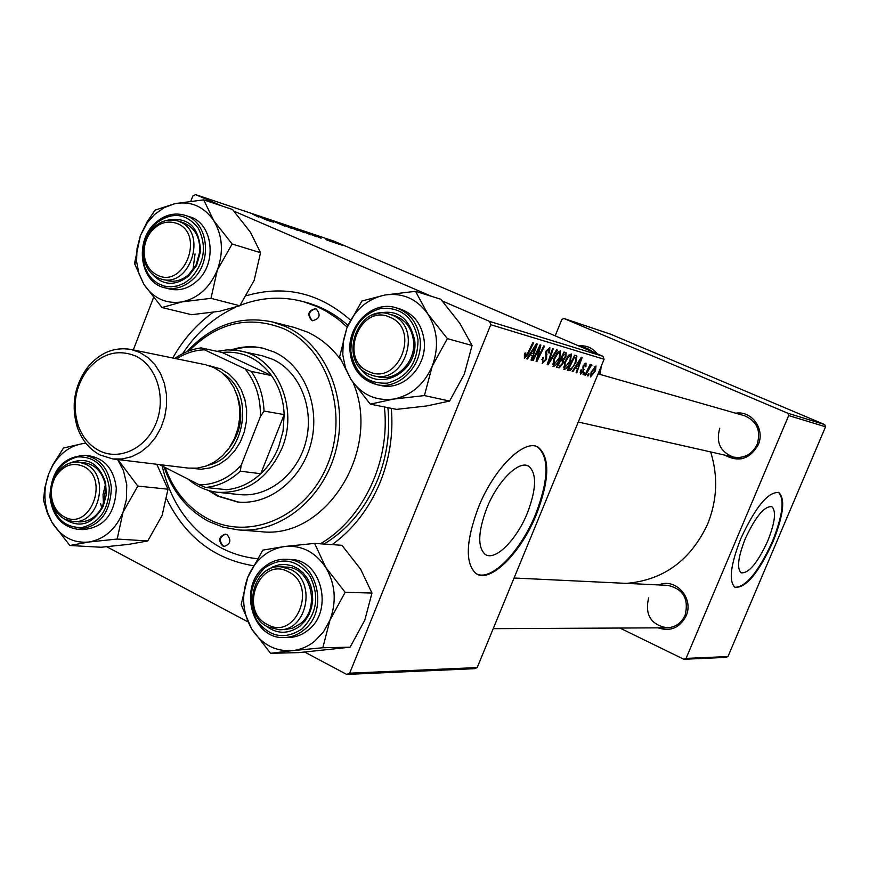<?xml version="1.0" encoding="UTF-8"?>
<svg xmlns="http://www.w3.org/2000/svg" width="869" height="869" viewBox="0 0 869 869"><rect width="100%" height="100%" fill="white"/><g stroke="black" fill="none" stroke-linecap="round" stroke-linejoin="round"><path stroke-width="1.3" d="M767.675 541.148C775.039 522.584 776.43 511.091 771.857 506.681C764.459 505.888 755.617 516.501 745.352 538.519C738.074 557.018 736.662 568.445 741.105 572.79C748.6 573.681 757.464 563.123 767.675 541.148M772.91 541.963C783.49 515.36 785.478 498.904 778.874 492.571C768.326 491.463 755.693 506.681 740.975 538.215C730.579 564.676 728.548 581.003 734.859 587.216C745.613 588.509 758.3 573.421 772.91 541.963M734.968 587.281C745.874 587.205 758.322 572.008 772.313 541.691C782.85 515.198 784.859 498.752 778.331 492.332M527.418 512.916C536.434 489.095 536.912 473.572 528.863 466.338C519.336 459.571 497.676 480.72 486.814 508.148C478.048 531.622 477.439 546.981 484.989 554.216C494.722 561.83 516.61 540.094 527.418 512.916M536.499 514.252C549.48 480.046 550.142 457.767 538.465 447.416C524.887 437.976 493.961 468.109 478.395 507.453C465.925 540.942 465.013 562.862 475.658 573.236C489.638 584.392 521.052 553.075 536.499 514.252M476.875 573.996C491.691 581.448 520.998 550.794 535.738 513.894C548.719 479.688 549.36 457.409 537.683 447.057L537.118 446.753M172.768 358.006C183.24 339.399 196.687 324.18 213.122 312.351M246.557 295.645C284.815 284.728 319.434 292.853 350.392 320.02M391.322 408.332C393.407 433.609 389.757 458.061 380.394 481.708C369.531 508.083 353.455 529.047 332.175 544.624M324.05 544.059C348.078 529.33 366.001 507.724 377.841 479.232C386.977 456.127 390.322 432.273 387.9 407.648M347.937 325.332C335.771 314.469 322.193 306.931 307.202 302.716L303.487 301.695C282.186 296.003 261.048 297.231 240.083 305.367M626.353 583.381C663.405 580.177 690.475 560.483 707.54 524.311C717.207 500.381 718.25 476.245 710.646 451.923M579.156 345.916C586.499 345.232 592.495 347.85 597.122 353.792M601.272 366.11L600.11 374.43M599.219 374.181L600.294 368.499M594.298 352.586L587.368 348.48L577.57 345.427M735.685 413.22C751.815 410.353 765.415 429.362 758.17 444.928C749.784 459.212 738.65 462.601 724.779 455.106M719.771 428.2C715.741 442.462 720.325 452.086 733.545 457.094C744.168 458.691 752.033 454.454 757.149 444.385C761.157 430.644 756.921 421.085 744.429 415.719L598.089 373.855M658.811 584.935C675.68 577.396 694.331 598.502 686.032 616.045C679.677 627.918 670.368 631.861 658.115 627.852M648.643 597.883C644.711 614.709 650.794 624.692 666.903 627.809C675.267 627.44 681.329 623.279 685.098 615.317C689.063 598.98 683.306 588.997 667.837 585.369L514.068 578.004M727.961 656.562L725.843 657.388L683.86 659.267L686.076 658.398L727.961 656.562L825.55 426.788L788.683 415.556L787.803 413.22L563.938 318.488L561.852 319.466L555.172 335.836M787.803 413.22L824.703 424.583L610.635 334.196L563.938 318.488M824.703 424.583L825.55 426.788M336.314 243.363L327.635 239.638L336.314 243.363M334.087 242.614L331.741 241.669L334.087 242.614M316.598 236.759L303.368 231.176L316.598 236.759M310.722 234.804L298.056 229.481L310.722 234.804M297.687 230.437L284.923 225.071L297.687 230.437M284.826 226.136L271.834 220.639L284.826 226.136M258.549 217.065L252.477 214.078L258.549 217.065M477.2 667.577L474.507 668.674L346.709 674.42L349.664 673.182L477.2 667.577L604.096 359.266L490.757 324.713L489.595 321.4L603.021 356.323L333.826 241.104L195.525 194.58L192.809 196.036L190.843 201.108M489.595 321.4L442.332 301.011M431.372 296.286L234.033 211.189M221.791 205.91L195.525 194.58M266.479 219.966L256.811 215.534L271.606 221.682L266.479 219.966M273.333 222.258L261.297 217.044L273.333 222.258M291.202 228.254L276.451 222.127L291.202 228.254M304.53 232.718L290.355 226.809L304.53 232.718M321.052 238.247L311.526 233.924L321.052 238.247M325.994 239.648L331.491 241.701L325.994 239.648M339.279 244.363L336.944 243.418L339.279 244.363M342.875 245.579L333.837 241.778L342.875 245.579M133.294 349.935L153.498 297.687M346.709 674.42L304.747 652.087M247.73 621.759L106.789 546.753M585.554 375.31L584.902 375.126L590.138 364.437L590.779 364.632L589.693 366.837L591.724 364.687L585.554 375.31L584.946 375.039M583.707 374.789L583.066 374.604L584.077 372.497L584.728 372.682L583.707 374.789L583.099 374.528M569.195 370.715L567.305 370.194L574.648 355.215L576.549 355.812L575.865 362.569L570.368 370.639L567.424 369.944M564.09 369.51L564.6 362.232L568.272 355.682L571.291 353.998L570.531 361.406C568.554 366.262 566.414 368.967 564.09 369.51L563.851 369.401M553.26 366.479L553.738 359.103L557.464 352.477L560.538 350.783L559.799 358.289C557.8 363.199 555.617 365.925 553.26 366.479L553.01 366.37M542.549 363.47L542.625 357.55L543.407 357.561L542.636 359.94L543.147 361.58L545.775 359.408L546.047 351.109L549.838 347.578L549.577 352.966L548.817 352.923L548.991 349.381L546.786 351.217L546.536 359.462L542.169 363.307M524.387 354.443L525.05 352.999L525.864 352.999L525.202 356.529L527.385 353.781L532.838 342.69L533.566 342.907L527.928 354.389L524.387 358.386L524.387 354.443M349.664 673.182L490.757 324.713M527.461 359.016L526.679 358.799L536.401 343.766L537.281 344.026L531.73 360.211L531.013 360.016L532.556 355.606L530.09 354.9L527.461 359.016L526.733 358.701M533.175 360.613L532.447 360.418L540.105 344.863L540.855 345.091L537.314 359.114L543.744 345.96L544.461 346.177L536.857 361.656L536.108 361.439L539.616 347.448L533.175 360.613L532.491 360.32M548.078 364.795L547.188 364.546L552.565 348.599L553.26 348.806L548.654 362.471L556.616 349.805L557.355 350.033L548.078 364.795L547.231 364.426M559.158 367.902L556.54 367.174L563.981 352.021L565.947 352.629L565.893 356.801L563.46 360.298L562.993 363.644L559.158 367.902L556.714 366.837M572.888 371.758L572.182 371.552L581.328 357.213L582.121 357.452L576.766 372.844L576.104 372.66L577.592 368.467L575.365 367.837L572.888 371.758L572.236 371.465M580.796 370.053L581.611 369.836L581.318 372.801L582.947 371.4L583.218 365.686L586.01 363.025L585.945 366.707L585.228 366.718L585.261 364.317L583.664 366.533L583.642 371.454L580.633 374.126L580.796 370.053M588.009 375.995L587.368 375.821L588.378 373.724L589.03 373.898L588.009 375.995L587.411 375.734M590.779 376.983L591.05 372.247L596.004 365.958L595.482 370.867L590.605 376.907M683.86 659.267L619.912 628.048M686.076 658.398L788.683 415.556M253.183 565.686C214.393 559.223 185.564 536.999 166.718 499.034M603.021 356.323L604.096 359.266M105.171 485.478L103.031 494.602L103.444 503.955M195.047 253.813L192.94 269.987M531.046 359.918L531.73 360.211M529.579 354.313L532.556 355.606M529.395 354.595L530.09 354.9M534.131 348.697L531.241 353.151L533.208 353.716L536.032 345.601L534.131 348.697L533.414 348.382M530.524 352.836L531.241 353.151M535.391 345.33L536.032 345.601M524.55 354.074L525.234 354.378M527.233 354.085L527.928 354.389M536.727 358.854L537.314 359.114M536.13 361.33L536.857 361.656M538.976 347.166L539.616 347.448M542.538 357.789L543.19 358.071M541.887 359.614L542.636 359.94M549.056 352.336L549.729 352.618M548.926 352.684L549.577 352.966M546.123 350.924L546.786 351.217M545.623 352.336L546.471 352.695M545.873 359.169L546.536 359.462M547.981 362.177L548.654 362.471M559.158 358.006L559.799 358.289M557.507 353.835L554.389 359.375L553.922 364.622L559.191 357.919L559.712 352.564L557.507 353.835L556.692 353.477M553.738 359.093L554.389 359.375M559.614 352.521L558.028 351.836L559.603 352.521M552.412 363.959L553.911 364.611L552.412 363.97M564.242 352.097L566.436 353.042M565.252 356.518L565.893 356.801M560.538 359.027L563.46 360.298M562.352 363.361L562.993 363.644M563.796 353.987L561.483 358.712L563.938 358.712L565.198 356.659L565.219 354.443L563.145 353.716M560.831 358.43L561.483 358.712M560.614 360.483L558.104 365.599L560.071 366.066L562.341 363.405L562.297 360.993L559.962 360.2M557.453 365.317L558.104 365.599M569.901 361.135L570.531 361.406M568.315 357.029L565.241 362.503L564.752 367.685L569.945 361.048L570.477 355.769L568.315 357.029L567.511 356.681M564.6 362.232L565.241 362.503M568.837 355.063L570.368 355.725L568.837 355.063M563.286 367.044L564.741 367.674L563.286 367.044M576.136 372.573L576.766 372.844M574.898 367.305L577.592 368.467M574.724 367.554L575.365 367.837M579.167 361.906L576.451 366.164L578.233 366.675L580.959 358.962L579.167 361.906L578.515 361.623M575.799 365.882L576.451 366.164M580.373 358.712L580.959 358.962M575.256 355.388L576.951 356.127M575.245 362.297L575.865 362.569M567.663 369.466L570.368 370.639M574.463 357.159L568.837 368.63L569.684 368.869C571.596 368.967 573.453 366.772 575.245 362.286L576.136 357.952L573.833 356.887M568.207 368.358L568.837 368.63M580.134 372.28L581.274 372.779M585.326 366.446L585.945 366.707M584.24 363.883L585.261 364.317L584.24 363.883M583.36 365.371L583.968 365.632M583.012 366.251L583.664 366.533M582.914 368.847L584.131 369.379M583.023 371.193L583.642 371.454M589.095 366.577L589.693 366.837M591.246 364.882L591.995 365.208M590.192 366.11L590.866 366.403M594.885 370.607L595.482 370.867M595.298 367.261L591.746 372.258L591.344 375.636L594.863 370.672L595.363 367.283L594.19 366.783L595.363 367.283M591.148 371.997L591.746 372.258M590.203 375.147L591.257 375.604L590.203 375.147M260.472 217.131L265.425 219.151L260.428 217.239M286.792 225.853L296.774 229.916L286.748 225.973M292.473 227.645L298.045 229.829L292.44 227.721M297.187 229.731L303.411 232.142L297.231 229.612M299.924 230.263L309.788 234.282L299.881 230.383M315.089 235.466L319.803 237.389L315.045 235.564M305.453 232.012L315.936 236.325L305.453 232.012M335.456 242.353L342.028 245.145L335.456 242.353M316.251 308.929L315.588 308.691C308.213 310.429 306.909 314.35 311.699 320.455L312.416 320.715C319.77 318.934 321.052 315.002 316.251 308.929M315.882 308.788C308.745 310.82 307.55 314.763 312.308 320.618L312.742 320.78M227.005 534.631L225.277 534.131C218.945 536.499 218.032 540.409 222.551 545.884L224.332 546.384C230.643 543.983 231.534 540.062 227.005 534.631M225.582 534.163C219.531 536.803 218.738 540.714 223.214 545.928L224.691 546.395M208.386 490.42L217.511 496.09L237.509 501.989C269.303 505.541 302.293 479.297 311.243 442.386C320.465 405.551 303.759 365.425 274.267 352.064L263.057 348.219C252.445 345.829 241.854 346.373 231.295 349.849M263.535 348.328C253.411 346.199 243.298 346.742 233.229 349.946M210.255 490.942L218.847 496.221L238.486 502.076M165.229 467.652C173.822 491.17 188.225 508.322 208.43 519.119C250.533 541.333 307.268 516.197 327.787 463.97C348.947 412.047 327.385 347.904 283.511 328.623C248.849 315.121 217.337 322.54 188.986 350.88M186.922 351.695C211.547 325.06 240.116 315.165 272.638 321.997L285.716 326.603C325.44 344.265 348.469 397.98 336.531 447.839C324.952 497.785 280.893 533.74 238.106 529.884L223.094 527.146L208.875 521.519C187.639 510.146 172.703 491.984 164.067 467.066M239.008 529.96L260.32 531.578C325.06 540.388 382.262 450.674 353.172 382.784M340.681 359.701C331.48 347.242 320.303 337.998 307.148 331.969L294.233 327.439L272.638 321.997M162.21 466.132C171.063 503.803 190.887 531.133 221.66 548.133C232.87 553.911 244.721 557.42 257.224 558.669M320.357 543.798C363.231 518.869 390.594 461.015 384.37 406.942M347.209 327.07L337.172 318.467L326.32 311.287L317.163 306.627L303.487 301.695M217.022 351.337L227.352 349.87L237.693 350.446L262.297 355.79L272.801 359.364C299.447 371.498 314.459 407.811 306.04 441.039C297.871 474.344 267.978 497.948 239.247 494.559M235.532 307.289C214.132 317.109 196.492 332.577 182.631 353.683M368.456 371.421C398.067 386.586 421.041 329.405 390.062 317.315C360.396 302.825 338.052 359.082 368.456 371.421M392.277 315.197C423.268 326.972 405.171 384.848 373.442 375.756L368.728 374.148C337.422 361.602 357.192 303.259 389.193 314.078L392.277 315.197M415.512 291.3L440.779 299.251L459.831 323.311L472.073 345.504L464.296 374.181L449.61 401.065L424.42 395.58L432.208 366.229L447.372 338.628L427.7 313.763L415.512 291.3L384.75 295.047L361.862 301.032L346.84 328.004L339.627 356.942L351.033 379.59L345.427 367.891L342.788 354.813L343.266 341.213L346.84 328.004C354.639 309.918 367.272 298.936 384.75 295.047C402.412 292.495 416.729 298.73 427.7 313.763C437.65 329.764 439.149 347.252 432.208 366.229C424.072 384.652 411.156 395.612 393.451 399.099L424.42 395.58M372.758 314.969C395.026 307.311 409.006 315.805 414.698 340.452C418.934 373.637 375.506 394.178 359.581 367.12M378.406 376.874C396.307 381.752 415.947 361.971 413.546 341.18C411.841 327.939 405.345 319.379 394.081 315.48L389.193 314.078M350.207 351.521C347.35 325.006 373.159 300.087 396.025 307.778C372.866 300.066 347.089 325.125 350.055 351.619C351.087 362.21 355.247 370.835 362.536 377.483L376.418 384.543L380.611 385.456C402.879 391.354 427.2 366.772 424.213 340.941C422.084 324.539 414.068 313.894 400.153 308.995L396.025 307.778C409.983 312.699 418.032 323.387 420.151 339.844C423.149 365.773 398.752 390.463 376.418 384.543C361.2 380.155 352.466 369.227 350.229 351.782M449.61 401.065L426.494 405.986L396.536 409.375L370.346 404.15L393.451 399.099C375.701 401.185 361.569 394.678 351.033 379.59L370.346 404.15M472.073 345.504L447.372 338.628M177.341 223.594C166.989 219.9 157.886 223.04 150.055 233.011C145.71 239.366 143.754 246.405 144.189 254.128C145.21 264.209 149.609 271.226 157.408 275.18C184.054 288.91 205.225 234.402 177.341 223.594M157.919 277.895C149.425 273.583 144.623 265.925 143.515 254.943C143.048 246.535 145.177 238.866 149.903 231.958C157.637 221.91 166.826 218.217 177.461 220.856L179.644 221.682C208.06 232.436 190.029 288.454 161.254 279.09L157.919 277.895M203.715 199.87L232.534 209.505L250.478 232.295L260.559 252.716L254.15 280.394L239.801 305.758L219.64 311.265L191.614 314.697L162.003 307.539L182.066 301.891L210.982 298.328L217.348 270.02L232.153 244.004L213.665 220.498L203.715 199.87L174.973 203.628L155.084 210.124L147.176 221.758L140.42 235.564L147.295 222.725L154.432 214.589L164.198 207.593L174.973 203.628C190.974 200.869 203.867 206.496 213.665 220.498C222.54 235.434 223.767 251.934 217.348 270.02C209.863 287.596 198.11 298.219 182.066 301.891C166.012 304.226 153.259 298.371 143.841 284.304L162.003 307.539M166.902 220.313C187.976 216.327 199.186 226.668 200.554 251.315L196.579 265.545L188.736 275.994C175.19 286.357 162.97 285.684 152.064 273.963M166.87 280.568C174.702 282.414 182.045 280.372 188.899 274.441L196.122 264.817L199.794 251.695C200.174 236.9 194.58 227.2 183.011 222.583L182.957 222.573M164.621 287.748L169.368 288.975C179.079 291.213 188.182 288.671 196.687 281.328C217.739 263.785 213.079 222.898 189.496 216.739L184.815 215.251C208.451 221.432 213.122 262.449 192.006 280.079C183.478 287.443 174.354 289.996 164.621 287.748C139.757 282.403 134.26 241.061 155.399 222.888C164.437 214.86 174.245 212.318 184.815 215.251C174.473 212.34 164.795 214.849 155.779 222.779M136.574 261.363L137.063 248.317L140.42 235.564L134.532 263.492L143.841 284.304L138.899 273.507L136.574 261.363L134.619 263.807M260.559 252.716L232.153 244.004M239.801 305.758L210.982 298.328M267.359 624.496C295.851 641.268 318.206 585.608 288.389 571.824C259.842 555.715 238.084 610.494 267.359 624.496M290.68 569.488C317 581.187 307.17 631.448 278.916 629.71L267.75 626.875C241.126 614.47 252.325 563.742 281.024 566.849L290.68 569.488M329.992 620.053L323.54 631.774L314.708 641.17C307.974 646.569 300.565 649.73 292.484 650.642L322.812 647.753L329.992 620.053L345.156 592.31L325.832 567.555L314.611 543.397L284.478 546.514L262.807 550.12L247.784 577.233L241.147 604.585L251.641 628.852L270.617 653.303L292.484 650.642C275.364 651.728 261.754 644.472 251.641 628.852C242.494 612.526 241.213 595.319 247.784 577.233C255.377 559.647 267.609 549.404 284.478 546.514C301.532 544.95 315.317 551.967 325.832 567.555C335.369 584.044 336.759 601.544 329.992 620.053M266.881 570.531L272.638 566.925L278.927 564.861L285.445 564.448L291.875 565.719L297.893 568.598L303.194 572.964L307.517 578.613L310.635 585.239L312.384 592.539L312.688 600.131L311.526 607.637L308.94 614.676L305.084 620.89L300.142 625.973C288.269 634.522 276.657 634.337 265.306 625.408M284.239 629.688L292.571 628.2L300.142 623.833C321.128 608.3 310.928 567.001 286.336 567.099L281.024 566.849M284.348 637.531L288.378 637.488C295.525 637.39 302.054 634.967 307.984 630.221C334.12 610.929 321.53 559.582 290.974 559.527L290.583 559.506M314.611 543.397L341.93 545.298L360.657 569.26L371.975 593.06L364.784 620.173L350.088 647.188L322.812 647.753M371.975 593.06L345.156 592.31M350.088 647.188L298.817 652.619L270.617 653.303M83.5 466.425C72.431 461.895 63.122 465.317 55.562 476.679C51.075 484.967 50.163 493.625 52.846 502.63C55.051 509.104 58.788 513.796 64.067 516.718C89.746 531.893 110.385 478.776 83.5 466.425M64.675 519.108C58.929 515.925 54.856 510.809 52.455 503.759C49.533 493.94 50.521 484.511 55.42 475.484C61.384 465.903 69.216 461.461 78.916 462.156L85.868 464.296C110.645 475.267 99.142 525.158 72.724 521.465L64.675 519.108M117.587 459.516L123.452 470.563L126.755 484.728L126.374 499.642L123.018 512.232L137.813 486.086L117.869 459.549M101.684 507.768L100.619 503.575M69.281 463.307C86.77 456.182 98.892 462.721 105.66 482.925L106.257 494.841L103.215 506.334C92.505 524.724 79.329 528.786 63.687 518.543M78.645 521.9C89.235 522.128 97.306 516.62 102.857 505.367L105.779 488.639L105.106 483.794C101.988 471.682 95.221 464.698 84.814 462.84L84.63 462.819M50.196 496.557C51.586 470.086 63.296 456.377 85.314 455.432C62.981 456.453 51.184 470.194 49.935 496.644C52.238 515.665 61.46 526.549 77.602 529.275L82.609 529.612C103.965 527.841 115.197 514.024 116.305 488.161C114.002 469.857 105.323 459.147 90.289 456.029L85.314 455.432C100.391 458.55 109.081 469.293 111.395 487.661C110.276 513.622 99.012 527.494 77.602 529.275C61.699 526.647 52.574 515.806 50.206 496.764M156.789 464.274L167.999 489.204L137.813 486.086M167.999 489.204L162.101 515.458L147.752 540.952L117.174 539.041L123.018 512.232C115.729 529.33 104.334 539.258 88.834 542.017L117.174 539.041M147.752 540.952L128.634 544.374L101.141 547.253L69.835 545.504L88.834 542.017C73.311 543.451 61.026 536.901 51.966 522.356L69.835 545.504M43.45 500.055L47.523 513.427L51.966 522.356L47.719 512.851C43.635 499.805 44.015 486.716 48.838 473.583L44.971 487.107L43.45 500.055M63.491 448.002L52.64 465.132L48.838 473.583L52.683 465.545C60.113 453.27 69.987 445.982 82.327 443.69L63.491 448.002M85.825 443.157L82.327 443.69L85.944 443.299M241.082 351.087C277.298 357.854 298.947 408.289 281.925 448.35C267.848 478.949 246.416 493.592 217.619 492.299C206.713 491.007 196.959 486.673 188.345 479.308M206.985 487.596L226.516 489.703C239.138 488.476 250.554 483.142 260.765 473.724C268.445 466.447 274.376 457.594 278.558 447.166L283.044 431.187L284.174 414.6C283.533 399.816 279.318 386.814 271.53 375.593L222.04 352.434L201.206 347.904L204.53 349.827C194.71 350.153 185.423 353.14 176.689 358.81M159.451 464.6L199.435 484.891C215.208 484.706 229.123 478.156 241.18 465.263L240.3 471.183L260.765 473.724L284.174 414.6L264.035 411.059L260.385 416.599C260.787 397.915 255.671 381.991 245.047 368.836L251.271 371.4L271.53 375.593C258.549 358.332 242.049 350.609 222.04 352.434M226.516 489.703L205.627 487.455L199.435 484.891M241.18 465.263L260.385 416.599M245.047 368.836L204.53 349.827M240.3 471.183C229.959 480.774 218.401 486.195 205.627 487.455M174.886 358.441C183.044 352.608 191.821 349.099 201.206 347.904M251.271 371.4C259.136 382.805 263.394 396.025 264.035 411.059M99.077 450.598C119.466 461.243 146.47 448.317 156.279 422.682C166.403 397.187 156.55 365.784 135.662 356.051C117.652 348.827 101.564 353.455 87.389 369.933C75.223 386.901 72.149 405.388 78.177 425.397C82.37 437.042 89.333 445.439 99.077 450.598M139.811 352.445L147.947 357.604L154.954 364.708L160.526 373.464L164.415 383.522L166.457 394.461L166.544 405.801L164.686 417.066L160.961 427.776L155.518 437.465L148.61 445.743L140.517 452.238L131.599 456.714L122.236 458.973L112.818 458.941L100.109 455.008C89.529 449.403 81.979 440.279 77.439 427.667C70.9 405.975 74.234 385.923 87.421 367.533C99.707 352.716 114.23 346.688 131.002 349.457L139.811 352.445M208.495 465.143C245.177 457.246 255.649 392.962 223.376 373.844M208.756 365.556L220.889 368.967L228.895 373.996L235.76 380.948L241.147 389.518L244.83 399.338L246.644 409.962L246.481 420.922L244.352 431.719L240.365 441.876L234.684 450.924L227.591 458.474L219.39 464.187L210.461 467.826L201.195 469.238L192.006 468.369M236.227 392.918C244.537 414.187 241.376 433.588 226.744 451.13M131.002 349.457L205.377 364.687L213.85 367.533L221.693 372.432L228.438 379.166L233.815 387.465L237.585 396.981L239.562 407.311L239.681 418.022L237.932 428.656L234.38 438.758L229.177 447.904L222.562 455.693L214.806 461.819L206.257 466.023L197.263 468.141L188.204 468.087L113.209 458.984M538.628 351.033L539.345 351.348M537.509 355.606L538.215 355.91M537.161 350.837L537.857 351.141M545.374 353.976L547.003 354.682M549.393 358.006L550.099 358.321M582.773 367.218L583.794 367.663M587.042 370.77L587.661 371.041M350.848 351.358C354.737 373.409 366.892 384 387.313 383.142C407.496 377.418 417.728 363.003 418.011 339.888C413.85 317.587 401.543 307.083 381.078 308.354C361.167 314.328 351.098 328.667 350.848 351.358M155.649 223.659L150.554 229.438L146.589 236.292L143.939 243.863L142.733 251.793L143.037 259.69L144.83 267.163L148.023 273.844L152.477 279.405L157.962 283.555L164.219 286.097L170.932 286.879L177.776 285.858L184.391 283.088L190.452 278.688C204.595 263.035 207.159 246.133 198.143 227.982C185.901 212.938 171.736 211.493 155.649 223.659M264.632 566.773C271.204 561.407 278.493 558.908 286.498 559.288C317.142 559.332 329.764 610.885 303.553 630.242C297.6 635.011 291.05 637.444 283.881 637.542C252.358 639.258 238.193 587.314 264.295 567.055M301.977 628.96C317 613.666 319.662 596.069 309.961 576.169C296.829 559.267 281.708 556.54 264.6 567.989C249.903 583.153 247.274 600.566 256.692 620.227C269.499 637.27 284.587 640.181 301.977 628.96M109.277 487.759C105.888 466.631 95.253 456.344 77.374 456.909C59.928 461.906 50.967 475.104 50.521 496.503C53.682 517.403 64.187 527.755 82.023 527.559C99.696 522.79 108.788 509.516 109.277 487.759M527.353 465.643L528.863 466.338M537.683 447.057L538.465 447.416M493.212 628.667L666.903 627.809M581.318 372.801L580.134 372.29M238.128 502.043L237.509 501.989M578.265 422.019L741.333 458.854M144.189 254.128L143.515 254.943M150.055 233.011L149.903 231.958M183.011 222.583L177.461 220.856M147.295 222.725L147.176 221.758M199.794 251.695L200.554 251.315M196.122 264.817L196.579 265.545M290.974 559.527L286.498 559.288C278.341 558.908 270.954 561.461 264.339 566.925C237.976 587.02 251.923 639.139 283.881 637.542M52.846 502.63L52.455 503.759M55.562 476.679L55.42 475.484M78.916 462.156L84.814 462.84M102.857 505.367L103.215 506.334M105.106 483.794L105.66 482.925M47.719 512.851L47.523 513.427M218.173 492.354L239.79 494.624M78.177 425.397L77.439 427.667M87.389 369.933L87.421 367.533"/></g></svg>
